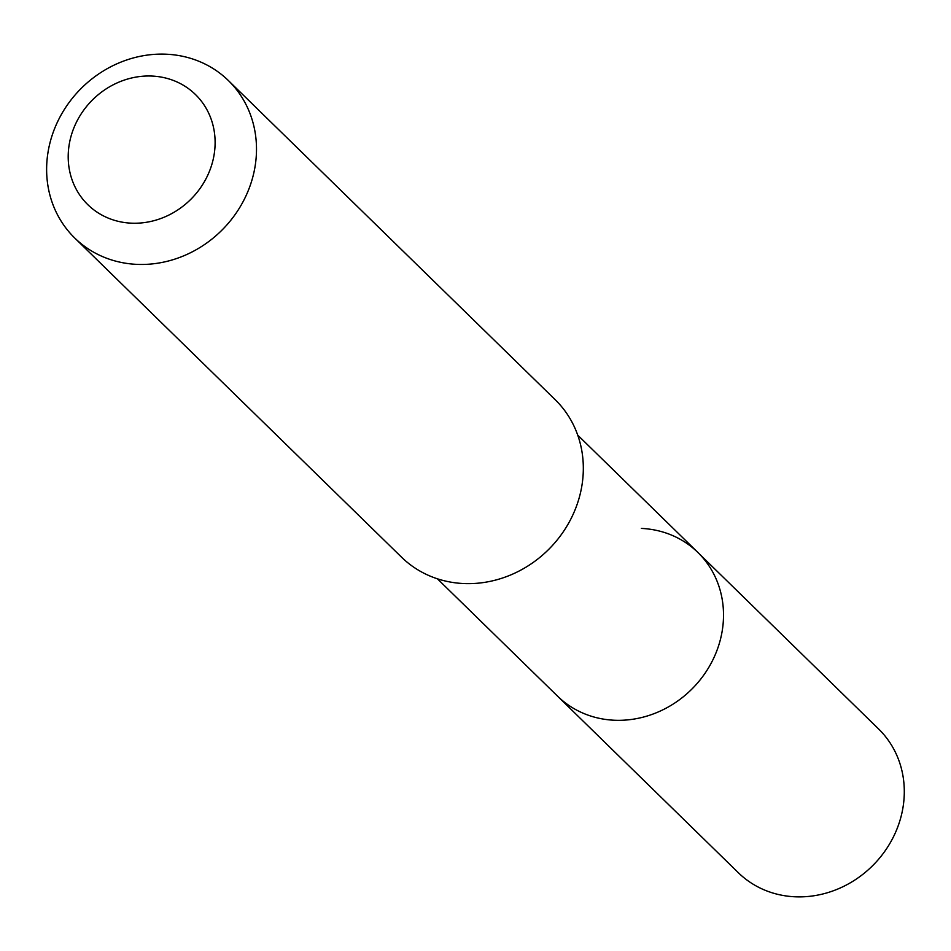<?xml version="1.0" encoding="UTF-8"?>
<svg xmlns="http://www.w3.org/2000/svg" width="951" height="951" viewBox="0 0 951 951"><rect width="100%" height="100%" fill="white"/><g stroke="black" fill="none" stroke-linecap="round" stroke-linejoin="round"><path stroke-width="1.43" d="M437.401 578.802L738.345 872.721A100.414 91.153 -45.7 0 0 794.858 896.781A100.414 91.153 -45.7 0 0 893.369 837.011A100.414 91.153 -45.7 0 0 878.665 729.037L697.891 552.472A100.414 91.153 134.3 0 1 712.584 660.446A100.414 91.153 134.3 0 1 614.073 720.228A100.414 91.153 134.3 0 1 557.559 696.156A100.414 91.153 -45.7 0 0 614.073 720.228A100.414 91.153 -45.7 0 0 712.584 660.446A100.414 91.153 -45.7 0 0 697.891 552.472A100.414 91.153 134.3 0 0 641.378 528.411M74.701 237.988L401.524 557.167A110.007 99.867 -45.7 0 0 463.434 583.534A110.007 99.867 -45.7 0 0 571.349 518.057A110.007 99.867 -45.7 0 0 555.253 399.765L228.418 80.585A110.007 99.867 134.3 0 1 244.526 198.878A110.007 99.867 134.3 0 1 136.611 264.354A110.007 99.867 134.3 0 1 74.701 237.988A110.007 99.867 134.3 0 1 58.593 119.707A110.007 99.867 134.3 0 1 166.508 54.219A110.007 99.867 134.3 0 1 228.418 80.585M131.19 223.164A77.007 69.91 134.3 0 1 68.948 146.204A77.007 69.91 134.3 0 1 152.124 76.068A77.007 69.91 134.3 0 1 214.367 153.028A77.007 69.91 134.3 0 1 131.19 223.164M577.721 435.13L697.891 552.472"/></g></svg>
